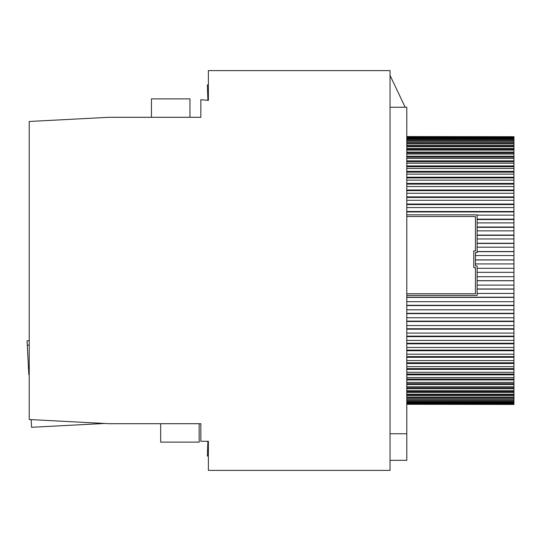 <?xml version="1.0" encoding="UTF-8"?>
<svg xmlns="http://www.w3.org/2000/svg" width="541" height="541" viewBox="0 0 541 541"><rect width="100%" height="100%" fill="white"/><g stroke="black" fill="none" stroke-linecap="round" stroke-linejoin="round"><path stroke-width="0.81" d="M406.791 433.747L406.791 107.253L390.047 107.253L390.047 70.621L208.38 70.621L208.38 100.376L200.846 99.713L200.846 117.296L109.093 117.296L29.221 121.482L67.138 119.493L29.221 121.482L29.221 419.518L109.093 423.704L200.846 423.704L200.846 441.287L208.38 441.287L208.38 470.379L390.047 470.379L390.047 433.747L406.791 433.747L406.791 460.33L390.047 460.33M151.453 117.296L151.453 98.881L189.959 98.881L189.959 117.296M199.169 423.704L199.169 442.119L160.663 442.119L160.663 423.704M406.791 293.763L475.438 293.763L475.438 267.585L473.767 267.585L473.767 250.929L475.438 250.929L475.438 216.515L406.791 216.515M406.791 214.845L477.115 214.845L477.115 252.6L475.438 252.6L475.438 265.915L477.115 265.915L477.115 295.44L406.791 295.44M406.791 404.289L513.95 404.438M406.791 404.032L513.95 404.032L513.95 403.099L406.791 403.099M406.791 403.613L513.95 403.613M406.791 402.409L513.95 402.409L513.95 403.099M406.791 401.645L513.95 401.645L513.95 399.677L406.791 399.677M406.791 400.685L513.95 400.685M406.791 398.447L513.95 398.447L513.95 399.677M406.791 397.202L513.95 397.202L513.95 394.22L406.791 394.22M406.791 395.708L513.95 395.708M406.791 392.468L513.95 392.468L513.95 394.22M406.791 390.751L513.95 390.751L513.95 386.808L406.791 386.808M406.791 388.756L513.95 388.756M406.791 384.57L513.95 384.57L513.95 386.808M406.791 382.406L513.95 382.406L513.95 377.564L406.791 377.564M406.791 379.938L513.95 379.938M406.791 374.866L513.95 374.866L513.95 377.564M406.791 372.303L513.95 372.303L513.95 366.636L406.791 366.636M406.791 369.388L513.95 369.388M406.791 363.525L513.95 363.525L513.95 366.636M406.791 360.583L513.95 360.583L513.95 354.186L406.791 354.186M406.791 357.29L513.95 357.29M406.791 350.71L513.95 350.71L513.95 354.186M406.791 347.45L513.95 347.45L513.95 340.417L406.791 340.417M406.791 343.812L513.95 343.812M406.791 336.63L513.95 336.63L513.95 340.417M406.791 333.1L513.95 333.1L513.95 325.547L406.791 325.547M406.791 329.185L513.95 329.185M406.791 321.51L513.95 321.51L513.95 325.547M406.791 317.77L513.95 317.77L513.95 309.804L406.791 309.804M406.791 313.631L513.95 313.631M406.791 305.584L513.95 305.584L513.95 309.804M406.791 301.689L513.95 301.689L513.95 293.445L477.115 293.445M406.791 297.401L513.95 297.401M477.115 289.104L513.95 289.104L513.95 293.445M477.115 285.114L513.95 285.114L513.95 276.721L477.115 276.721M477.115 280.738L513.95 280.738M477.115 272.333L513.95 272.333L513.95 276.721M477.115 268.309L513.95 268.309L513.95 259.903L475.438 259.903M475.438 263.92L513.95 263.92M475.438 255.535L513.95 255.535L513.95 259.903M477.115 251.545L513.95 251.545L513.95 243.254L477.115 243.254M477.115 247.203L513.95 247.203M477.115 238.966L513.95 238.966L513.95 243.254M477.115 235.071L513.95 235.071L513.95 227.031L477.115 227.031M477.115 230.858L513.95 230.858M477.115 222.899L513.95 222.899L513.95 227.031M477.115 219.159L513.95 219.159L513.95 211.497L406.791 211.497M477.115 215.135L513.95 215.135M406.791 207.582L513.95 207.582L513.95 211.497M406.791 204.058L513.95 204.058L513.95 196.89L406.791 196.89M406.791 200.285L513.95 200.285M406.791 193.259L513.95 193.259L513.95 196.89M406.791 190.006L513.95 190.006L513.95 183.44L406.791 183.44M406.791 186.537L513.95 186.537M406.791 180.153L513.95 180.153L513.95 183.44M406.791 177.225L513.95 177.225L513.95 171.369L406.791 171.369M406.791 174.121L513.95 174.121M406.791 168.467L513.95 168.467L513.95 171.369M406.791 165.911L513.95 165.911L513.95 160.86L406.791 160.86M406.791 163.22L513.95 163.22M406.791 158.398L513.95 158.398L513.95 160.86M406.791 156.248L513.95 156.248L513.95 152.082L406.791 152.082M406.791 154.016L513.95 154.016M406.791 150.094L513.95 150.094L513.95 152.082M406.791 148.383L513.95 148.383L513.95 145.171L406.791 145.171M406.791 146.645L513.95 146.645M406.791 143.683L513.95 143.683L513.95 145.171M406.791 142.445L513.95 142.445L513.95 140.234L406.791 140.234M406.791 141.228L513.95 141.228M406.791 139.28L513.95 139.28L513.95 140.234M406.791 138.53L513.95 138.53L513.95 137.353L406.791 137.353M406.791 137.847L513.95 137.847M406.791 136.941L513.95 136.941L513.95 137.353M406.791 136.697L513.95 136.697L406.791 136.562M29.221 419.518L67.138 421.507L29.221 419.518M200.846 117.296L200.846 106.415M208.38 455.326L207.359 456.124L207.872 441.287M390.047 75.402L405.175 107.253M208.38 85.674L207.359 84.876L207.9 100.335M31.182 419.62L31.581 427.289L104.569 423.468M29.221 382.264L29.221 377.118M29.221 345.07L27.28 345.178L28.829 374.67L29.221 374.649M29.221 340.681L27.05 340.796L27.28 345.178M390.047 107.253L390.047 433.747M513.95 139.28L513.95 138.53M513.95 143.683L513.95 142.445M513.95 150.094L513.95 148.383M513.95 158.398L513.95 156.248M513.95 168.467L513.95 165.911M513.95 180.153L513.95 177.225M513.95 193.259L513.95 190.006M513.95 207.582L513.95 204.058M513.95 222.899L513.95 219.159M513.95 238.966L513.95 235.071M513.95 255.535L513.95 251.545M513.95 272.333L513.95 268.309M513.95 289.104L513.95 285.114M513.95 305.584L513.95 301.689M513.95 321.51L513.95 317.77M513.95 336.63L513.95 333.1M513.95 350.71L513.95 347.45M513.95 363.525L513.95 360.583M513.95 374.866L513.95 372.303M513.95 384.57L513.95 382.406M513.95 392.468L513.95 390.751M513.95 398.447L513.95 397.202M513.95 402.409L513.95 401.645M406.791 143.446L513.95 143.446M406.791 146.144L513.95 146.144M406.791 149.336L513.95 149.336M406.791 153.002L513.95 153.002M406.791 157.133L513.95 157.133M406.791 161.712L513.95 161.712M406.791 166.716L513.95 166.716M406.791 172.133L513.95 172.133M406.791 177.942L513.95 177.942M406.791 184.109L513.95 184.109M406.791 190.621L513.95 190.621M406.791 197.451L513.95 197.451M406.791 204.566L513.95 204.566M406.791 211.944L513.95 211.944M477.115 219.545L513.95 219.545M477.115 227.355L513.95 227.355M477.115 235.335L513.95 235.335M477.115 243.45L513.95 243.45M477.115 251.673L513.95 251.673M475.438 259.971L513.95 259.971M477.115 280.678L513.95 280.678M477.115 288.975L513.95 288.975M406.791 297.198L513.95 297.198M406.791 305.32L513.95 305.32M406.791 313.307L513.95 313.307M406.791 321.124L513.95 321.124M406.791 328.739L513.95 328.739M406.791 336.123L513.95 336.123M406.791 343.251L513.95 343.251M406.791 350.088L513.95 350.088M406.791 356.614L513.95 356.614M406.791 362.801L513.95 362.801M406.791 368.624L513.95 368.624M406.791 374.054L513.95 374.054M406.791 379.079L513.95 379.079M406.791 383.677L513.95 383.677M406.791 387.829L513.95 387.829M406.791 391.515L513.95 391.515M406.791 394.727L513.95 394.727M406.791 397.446L513.95 397.446"/></g></svg>

